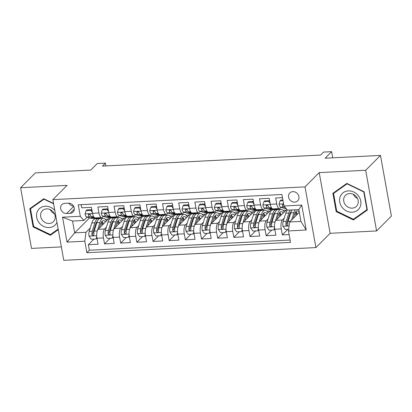 <?xml version="1.0" encoding="UTF-8"?>
<svg xmlns="http://www.w3.org/2000/svg" width="412" height="412" viewBox="0 0 412 412"><rect width="100%" height="100%" fill="white"/><g stroke="black" fill="none" stroke-linecap="round" stroke-linejoin="round"><path stroke-width="0.62" d="M292.808 191.637A5.588 4.903 -135.1 0 0 289.791 192.94A5.588 4.903 -135.1 0 0 289.178 198.862A5.588 4.903 -135.1 0 0 294.693 202.132A5.588 4.903 -135.1 0 0 297.711 200.829A5.588 4.903 -135.1 0 0 298.324 194.907A5.588 4.903 -135.1 0 0 292.808 191.637M376.599 230.957L391.4 216.099L380.482 155.412L365.676 170.269L319.207 172.618L304.998 186.883L315.916 247.571L330.13 233.305L376.599 230.957L365.676 170.269M304.998 186.883L52.86 199.64L63.778 260.327L315.916 247.571M52.86 199.64L67.068 185.374L20.6 187.728L31.518 248.415L61.362 246.901M20.6 187.728L35.401 172.87L90.758 170.068L97.273 163.533L105.354 163.121L102.397 166.093L320.593 155.056L323.554 152.085L331.634 151.673L325.125 158.213L380.482 155.412M282.472 197.652L275.685 197.992L276.761 203.981L270.293 204.306A6.983 2.627 87.1 0 0 273.017 208.91L279.48 208.58A6.983 2.627 -92.9 0 1 276.761 203.981M270.293 204.306L269.216 198.321L259.519 198.811L260.595 204.8L254.132 205.125A6.983 2.627 87.1 0 0 256.851 209.723L263.32 209.399A6.983 2.627 -92.9 0 1 260.595 204.8M254.132 205.125L253.056 199.14L243.358 199.629L244.434 205.619L237.971 205.943A6.983 2.627 87.1 0 0 240.69 210.542L247.154 210.218A6.983 2.627 -92.9 0 1 244.434 205.619M237.971 205.943L236.89 199.959L227.192 200.448L228.274 206.433L221.805 206.762A6.983 2.627 87.1 0 0 224.53 211.361L230.993 211.032A6.983 2.627 -92.9 0 1 228.274 206.433M221.805 206.762L220.729 200.773L211.032 201.267L212.108 207.251L205.645 207.581A6.983 2.627 87.1 0 0 208.364 212.18L214.832 211.85A6.983 2.627 -92.9 0 1 212.108 207.251M205.645 207.581L204.568 201.592L194.871 202.081L195.947 208.07L189.479 208.395A6.983 2.627 87.1 0 0 192.203 212.999L198.666 212.669A6.983 2.627 -92.9 0 1 195.947 208.07M189.479 208.395L188.402 202.41L178.705 202.9L179.781 208.889L173.318 209.214A6.983 2.627 87.1 0 0 176.037 213.813L182.506 213.488A6.983 2.627 -92.9 0 1 179.781 208.889M173.318 209.214L172.242 203.229L162.544 203.719L163.621 209.703L157.152 210.032A6.983 2.627 87.1 0 0 159.877 214.631L166.34 214.307A6.983 2.627 -92.9 0 1 163.621 209.703M157.152 210.032L156.076 204.043L146.378 204.537L147.455 210.522L140.992 210.851A6.983 2.627 87.1 0 0 143.711 215.45L150.179 215.121A6.983 2.627 -92.9 0 1 147.455 210.522M140.992 210.851L139.915 204.862L130.218 205.356L131.294 211.341L124.831 211.665A6.983 2.627 87.1 0 0 127.55 216.269L134.013 215.94A6.983 2.627 -92.9 0 1 131.294 211.341M124.831 211.665L123.749 205.681L114.052 206.17L115.133 212.159L108.665 212.484A6.983 2.627 87.1 0 0 111.389 217.083L117.853 216.758A6.983 2.627 -92.9 0 1 115.133 212.159M108.665 212.484L107.589 206.5L97.891 206.989L98.968 212.978A6.983 2.627 87.1 0 0 101.692 217.577A6.983 2.627 87.1 0 0 102.516 217.16L103.34 216.331M109.932 217.5L98.174 229.299A6.983 2.627 87.1 0 0 96.99 238.234L98.066 244.218L88.369 244.713L93.982 239.078M106.404 227.203L104.643 228.969A6.983 2.627 87.1 0 0 103.453 237.909L104.53 243.894L110.143 238.26M104.53 243.894L114.227 243.404L113.151 237.415A6.983 2.627 87.1 0 1 114.34 228.48L126.093 216.681M142.253 215.867L130.501 227.661A6.983 2.627 87.1 0 0 129.316 236.596L130.393 242.586L120.695 243.075L126.309 237.441M158.419 215.049L146.667 226.842A6.983 2.627 87.1 0 0 145.477 235.782L146.554 241.767L136.856 242.256L142.47 236.627M174.58 214.23L162.828 226.023A6.983 2.627 87.1 0 0 161.638 234.964L162.719 240.948L153.022 241.442L158.63 235.808M190.746 213.411L178.993 225.21A6.983 2.627 87.1 0 0 177.804 234.145L178.88 240.134L169.183 240.623L174.796 234.989M206.906 212.592L195.154 224.391A6.983 2.627 87.1 0 0 193.964 233.326L195.046 239.315L185.343 239.805L190.957 234.171M223.072 211.778L211.315 223.572A6.983 2.627 87.1 0 0 210.13 232.512L211.207 238.497L201.509 238.986L207.123 233.352M239.233 210.959L227.481 222.753A6.983 2.627 87.1 0 0 226.291 231.693L227.367 237.678L217.67 238.172L223.283 232.538M255.394 210.141L243.641 221.934A6.983 2.627 87.1 0 0 242.457 230.875L243.533 236.859L233.836 237.353L239.449 231.719M271.559 209.322L259.807 221.12A6.983 2.627 87.1 0 0 258.618 230.056L259.694 236.045L249.996 236.534L255.61 230.9M286.85 209.378L275.968 220.302A6.983 2.627 87.1 0 0 274.778 229.237L275.86 235.226L266.162 235.715L271.771 230.081M279.48 208.58A6.983 2.627 -92.9 0 0 280.309 208.163L281.133 207.339M263.32 209.399A6.983 2.627 -92.9 0 0 264.149 208.982L264.968 208.158M247.154 210.218A6.983 2.627 -92.9 0 0 247.983 209.801L248.807 208.972M230.993 211.032A6.983 2.627 -92.9 0 0 231.822 210.62L232.646 209.79M214.832 211.85A6.983 2.627 -92.9 0 0 215.656 211.433L216.48 210.609M198.666 212.669A6.983 2.627 -92.9 0 0 199.496 212.252L200.32 211.428M182.506 213.488A6.983 2.627 -92.9 0 0 183.33 213.071L184.154 212.242M166.34 214.307A6.983 2.627 -92.9 0 0 167.169 213.89L167.993 213.061M150.179 215.121A6.983 2.627 -92.9 0 0 151.008 214.709L151.832 213.88M134.013 215.94A6.983 2.627 -92.9 0 0 134.842 215.522L135.666 214.698M117.853 216.758A6.983 2.627 -92.9 0 0 118.682 216.341L119.506 215.517M66.605 213.509L70.164 213.328A5.413 4.748 -135.1 0 0 73.084 212.067A5.413 4.748 -135.1 0 0 73.676 206.33A5.413 4.748 -135.1 0 0 68.335 203.157L64.777 203.337A5.413 4.748 -135.1 0 0 61.857 204.599A5.413 4.748 -135.1 0 0 61.264 210.336A5.413 4.748 -135.1 0 0 66.605 213.509L73.707 206.381M299.313 212.273L289.646 221.98L300.961 221.409L298.834 209.6L287.519 210.172L283.971 205.985L281.906 194.505L78.254 204.81L80.319 216.29L83.868 220.472L87.179 217.15M283.971 205.985L301.749 205.088L306.234 230.02L288.457 230.916L290.522 242.4L86.87 252.7L84.805 241.221L67.027 242.122L62.542 217.191L80.319 216.29M284.192 218.206L282.436 219.972L275.968 220.302M278.115 208.905L277.307 209.718M268.032 219.024L266.27 220.791L259.807 221.12M261.955 209.723L261.141 210.537M251.871 219.843L250.11 221.61L243.641 221.934M245.789 210.542L244.98 211.351M235.705 220.662L233.944 222.428L227.481 222.753M229.628 211.356L228.815 212.17M219.544 221.476L217.783 223.247L211.315 223.572M213.462 212.175L212.654 212.989M203.379 222.295L201.617 224.061L195.154 224.391M197.302 212.994L196.493 213.807M187.218 223.113L185.457 224.88L178.993 225.21M181.136 213.813L180.327 214.621M171.052 223.932L169.296 225.699L162.828 226.023M164.975 214.626L164.167 215.44M154.891 224.746L153.13 226.518L146.667 226.842M148.814 215.445L148.001 216.259M138.731 225.565L136.969 227.331L130.501 227.661M132.649 216.264L131.84 217.078M122.565 226.384L120.804 228.15L114.34 228.48M116.488 217.083L115.674 217.897M88.369 244.713L89.358 250.208L290.099 240.052M282.436 219.972A6.983 2.627 -92.9 0 0 281.247 228.912L282.323 234.897L289.111 234.557M266.162 235.715L265.081 229.731A6.983 2.627 -92.9 0 1 266.27 220.791M249.996 236.534L248.92 230.545A6.983 2.627 -92.9 0 1 250.11 221.61M233.836 237.353L232.759 231.364A6.983 2.627 -92.9 0 1 233.944 222.428M217.67 238.172L216.594 232.183A6.983 2.627 -92.9 0 1 217.783 223.247M201.509 238.986L200.433 233.001A6.983 2.627 -92.9 0 1 201.617 224.061M185.343 239.805L184.267 233.82A6.983 2.627 -92.9 0 1 185.457 224.88M169.183 240.623L168.106 234.634A6.983 2.627 -92.9 0 1 169.296 225.699M153.022 241.442L151.94 235.453A6.983 2.627 -92.9 0 1 153.13 226.518M136.856 242.256L135.78 236.272A6.983 2.627 -92.9 0 1 136.969 227.331M120.695 243.075L119.619 237.091A6.983 2.627 -92.9 0 1 120.804 228.15M81.164 204.661L81.73 207.808L91.428 207.318L92.504 213.303A6.983 2.627 87.1 0 0 95.224 217.902L101.692 217.577M83.868 220.472L72.553 221.043L74.68 232.857L85.995 232.28L84.805 241.221M89.579 217.897L74.68 232.857L67.027 242.122M100.322 217.902L99.513 218.71M90.238 228.021L85.995 232.28M332.742 157.827L331.634 151.673M105.858 165.918L105.354 163.121M89.358 250.208L86.87 252.7M99.807 218.607L100.683 217.732M105.276 219.338L108.248 219.189M282.323 234.897L287.937 229.268M115.973 217.793L116.848 216.913M121.437 218.52L124.409 218.37M132.134 216.975L133.009 216.094M137.603 217.706L140.574 217.551M148.299 216.156L149.17 215.28M153.764 216.887L156.735 216.738M164.46 215.337L165.336 214.461M169.929 216.068L172.901 215.919M180.626 214.523L181.496 213.643M186.09 215.249L189.062 215.1M196.787 213.704L197.662 212.824M202.256 214.436L205.222 214.281M212.947 212.886L213.823 212.01M218.417 213.617L221.388 213.468M229.113 212.067L229.989 211.191M234.577 212.798L237.549 212.649M245.274 211.248L246.149 210.372M250.743 211.979L253.715 211.83M261.44 210.434L262.31 209.553M266.904 211.16L269.875 211.011M277.6 209.615L278.476 208.735M283.07 210.347L286.036 210.192M288.457 230.916L289.646 221.98M72.553 221.043L62.542 217.191M301.749 205.088L298.834 209.6M306.234 230.02L300.961 221.409M68.804 203.157A5.413 4.748 -135.1 0 0 73.537 206.082M53.545 203.456L43.785 198.728L29.829 208.657L33.12 226.935L50.362 235.283L58.262 229.664M319.207 172.618L330.13 233.305M364.079 191.745L346.837 183.397L332.886 193.326L336.171 211.603L353.414 219.951L367.365 210.022L364.079 191.745M52.674 232.96L50.362 235.283M33.65 226.399L33.12 226.935M355.726 217.629L353.414 219.951M336.707 211.068L336.171 211.603M92.355 212.489L90.939 210.434L86.087 210.676L85.063 214.039A4.63 1.741 87.1 0 0 86.613 216.975L90.985 218.334A13.359 5.021 87.1 0 0 91.675 218.422L94.745 218.267A13.359 5.021 87.1 0 0 95.677 217.984M98.468 217.737L99.065 217.922A13.359 5.021 87.1 0 0 99.755 218.015A13.359 5.021 87.1 0 0 100.868 217.618M90.939 210.434L91.706 209.662L86.86 209.904L86.087 210.676M91.706 209.662L91.897 209.935M94.358 217.572L91.624 216.722A4.63 1.741 -92.9 0 1 90.367 214.946L89.703 214.199L89.054 214.085L88.534 214.384L88.431 215.043A4.63 1.741 87.1 0 0 89.682 216.82L94.054 218.18A13.359 5.021 87.1 0 0 94.745 218.267M99.755 218.015L96.686 218.169A13.359 5.021 -92.9 0 1 95.991 218.082L95.399 217.897M90.285 214.755L89.687 214.564A2.359 0.886 -92.9 0 1 89.28 214.189L88.431 215.043M99.333 228.135L100.59 224.123A11.088 4.166 -92.9 0 1 103.391 220.657A11.088 4.166 -92.9 0 1 105.487 221.96M97.304 230.864L99.9 222.568A13.359 5.021 -92.9 0 1 103.278 218.391A13.359 5.021 -92.9 0 1 106.461 220.981M96.933 237.904L96.073 238.97L91.222 239.218L89.018 236.019A4.63 1.741 -92.9 0 1 89.198 231.348L91.819 222.974A13.359 5.021 -92.9 0 1 95.193 218.803L98.267 218.643A13.359 5.021 87.1 0 0 94.889 222.82L92.267 231.194A4.63 1.741 87.1 0 0 91.943 234.562L92.211 235.216L93.122 235.551L93.658 235.237L93.879 234.464A4.63 1.741 -92.9 0 1 94.209 231.096L96.83 222.722A13.359 5.021 -92.9 0 1 100.204 218.545L103.278 218.391M99.488 227.64A11.088 4.166 -92.9 0 1 99.544 227.924M96.073 238.97L96.779 236.658M102.82 224.638A13.359 5.021 87.1 0 0 101.718 221.744M99.246 218.849A13.359 5.021 87.1 0 0 98.267 218.643M103.464 223.989A11.088 4.166 87.1 0 0 101.893 221.517M91.943 234.562L92.793 233.707A2.359 0.886 -92.9 0 1 92.957 232.754L95.579 224.375A11.088 4.166 -92.9 0 1 97.35 221.321M100.997 223.016A11.088 4.166 -92.9 0 1 102.022 225.436M54.806 210.46A11.351 9.955 -135.1 0 0 45.274 206.227A11.351 9.955 -135.1 0 0 36.683 217.418A11.351 9.955 -135.1 0 0 49.11 227.548A11.351 9.955 -135.1 0 0 56.959 222.439M46.577 208.884A7.771 6.819 -135.1 0 0 42.385 210.697A7.771 6.819 -135.1 0 0 41.535 218.937A7.771 6.819 -135.1 0 0 49.203 223.484A7.771 6.819 -135.1 0 0 53.395 221.671A7.771 6.819 -135.1 0 0 54.25 213.437A7.771 6.819 -135.1 0 0 46.577 208.884M54.441 213.818A7.771 6.819 44.9 0 1 50.233 209.626M58.154 229.062L50.377 234.598L33.671 226.507L30.483 208.796L44.002 199.181L53.611 203.832M32.558 206.716L30.483 208.796M340.188 196.684A11.351 9.955 -135.1 0 0 346.652 211.052A11.351 9.955 -135.1 0 0 360.299 206.427A11.351 9.955 -135.1 0 0 353.836 192.059A11.351 9.955 -135.1 0 0 340.188 196.684M344.061 197.518A7.771 6.819 -135.1 0 0 347.244 206.618A7.771 6.819 -135.1 0 0 356.452 206.34A7.771 6.819 -135.1 0 0 357.832 204.187A7.771 6.819 -135.1 0 0 354.644 195.087A7.771 6.819 -135.1 0 0 345.441 195.365A7.771 6.819 -135.1 0 0 344.061 197.518M357.498 198.486A7.771 6.819 44.9 0 1 353.285 194.294M363.765 191.935L366.948 209.646L353.429 219.266L336.722 211.176L333.54 193.465L347.058 183.85L363.765 191.935L363.992 191.704M367.247 209.347L366.948 209.646M335.615 191.384L333.54 193.465M108.521 211.67L107.099 209.615L102.253 209.863L101.228 213.22A4.63 1.741 87.1 0 0 102.773 216.156L107.146 217.515A13.359 5.021 87.1 0 0 107.836 217.608L110.91 217.448A13.359 5.021 87.1 0 0 111.843 217.165M114.629 216.923L115.226 217.109A13.359 5.021 87.1 0 0 115.921 217.196A13.359 5.021 87.1 0 0 117.029 216.8M107.099 209.615L107.872 208.843L103.021 209.09L102.253 209.863M107.872 208.843L108.062 209.116M110.519 216.753L107.784 215.903A4.63 1.741 -92.9 0 1 106.533 214.127L105.863 213.38L105.215 213.272L104.7 213.565L104.591 214.225A4.63 1.741 87.1 0 0 105.848 216.001L110.215 217.361A13.359 5.021 87.1 0 0 110.91 217.448M115.921 217.196L112.847 217.351A13.359 5.021 -92.9 0 1 112.157 217.263L111.559 217.078M106.445 213.936L105.848 213.751A2.359 0.886 -92.9 0 1 105.446 213.37L104.591 214.225M124.681 210.851L123.265 208.796L118.414 209.044L117.389 212.407A4.63 1.741 87.1 0 0 118.939 215.337L123.306 216.697A13.359 5.021 87.1 0 0 124.002 216.789L127.071 216.635A13.359 5.021 87.1 0 0 128.003 216.346M130.795 216.104L131.392 216.29A13.359 5.021 87.1 0 0 132.082 216.377A13.359 5.021 87.1 0 0 133.189 215.981M123.265 208.796L124.033 208.024L119.186 208.271L118.414 209.044M124.033 208.024L124.223 208.297M126.685 215.934L123.95 215.085A4.63 1.741 -92.9 0 1 122.694 213.308L122.029 212.561L121.375 212.453L120.86 212.747L120.757 213.406A4.63 1.741 87.1 0 0 122.009 215.182L126.381 216.542A13.359 5.021 87.1 0 0 127.071 216.635M132.082 216.377L129.013 216.537A13.359 5.021 -92.9 0 1 128.317 216.444L127.72 216.259M122.611 213.117L122.014 212.932A2.359 0.886 -92.9 0 1 121.607 212.551L120.757 213.406M140.847 210.038L139.426 207.978L134.58 208.225L133.55 211.588A4.63 1.741 87.1 0 0 135.1 214.523L139.472 215.878A13.359 5.021 87.1 0 0 140.162 215.97L143.237 215.816A13.359 5.021 87.1 0 0 144.169 215.528M146.955 215.285L147.553 215.471A13.359 5.021 87.1 0 0 148.243 215.564A13.359 5.021 87.1 0 0 149.355 215.162M139.426 207.978L140.198 207.205L135.347 207.452L134.58 208.225M140.198 207.205L140.384 207.483M142.846 215.121L140.111 214.266A4.63 1.741 -92.9 0 1 138.859 212.489L138.19 211.747L137.541 211.634L137.026 211.928L136.918 212.587A4.63 1.741 87.1 0 0 138.169 214.364L142.542 215.723A13.359 5.021 87.1 0 0 143.237 215.816M148.243 215.564L145.173 215.718A13.359 5.021 -92.9 0 1 144.483 215.625L143.886 215.44M138.772 212.298L138.175 212.113A2.359 0.886 -92.9 0 1 137.768 211.732L136.918 212.587M157.008 209.219L155.592 207.164L150.74 207.406L149.716 210.769A4.63 1.741 87.1 0 0 151.266 213.704L155.633 215.064A13.359 5.021 87.1 0 0 156.328 215.152L159.398 214.997A13.359 5.021 87.1 0 0 160.33 214.709M163.121 214.467L163.713 214.652A13.359 5.021 87.1 0 0 164.409 214.745A13.359 5.021 87.1 0 0 165.516 214.348M155.592 207.164L156.359 206.391L151.513 206.633L150.74 207.406M156.359 206.391L156.55 206.664M159.011 214.302L156.272 213.452A4.63 1.741 -92.9 0 1 155.02 211.67L154.356 210.929L153.702 210.815L153.187 211.114L153.079 211.773A4.63 1.741 87.1 0 0 154.335 213.55L158.708 214.91A13.359 5.021 87.1 0 0 159.398 214.997M164.409 214.745L161.339 214.899A13.359 5.021 -92.9 0 1 160.644 214.807L160.047 214.621M154.938 211.48L154.335 211.294A2.359 0.886 -92.9 0 1 153.933 210.913L153.079 211.773M115.494 227.316L116.751 223.304A11.088 4.166 -92.9 0 1 119.552 219.843A11.088 4.166 -92.9 0 1 121.653 221.141M113.465 230.045L116.06 221.749A13.359 5.021 -92.9 0 1 119.439 217.572A13.359 5.021 -92.9 0 1 122.627 220.162M113.094 237.085L112.234 238.157L107.388 238.399L105.184 235.201A4.63 1.741 -92.9 0 1 105.359 230.535L107.98 222.156A13.359 5.021 -92.9 0 1 111.358 217.984L114.428 217.83A13.359 5.021 87.1 0 0 111.049 222.001L108.433 230.375A4.63 1.741 87.1 0 0 108.104 233.743L108.371 234.397L109.283 234.737L109.824 234.418L110.045 233.645A4.63 1.741 -92.9 0 1 110.37 230.277L112.991 221.903A13.359 5.021 -92.9 0 1 116.369 217.732L119.439 217.572M115.648 226.827A11.088 4.166 -92.9 0 1 115.71 227.105M112.234 238.157L112.945 235.839M118.98 223.819A13.359 5.021 87.1 0 0 117.878 220.925M115.412 218.03A13.359 5.021 87.1 0 0 114.428 217.83M119.624 223.175A11.088 4.166 87.1 0 0 118.059 220.698M108.104 233.743L108.953 232.888A2.359 0.886 -92.9 0 1 109.118 231.935L111.74 223.562A11.088 4.166 -92.9 0 1 113.516 220.502M117.163 222.197A11.088 4.166 -92.9 0 1 118.182 224.617M131.66 226.502L132.911 222.49A11.088 4.166 -92.9 0 1 135.718 219.024A11.088 4.166 -92.9 0 1 137.814 220.322M129.631 229.232L132.226 220.93A13.359 5.021 -92.9 0 1 135.6 216.758A13.359 5.021 -92.9 0 1 138.787 219.344M129.26 236.272L128.4 237.338L123.549 237.58L121.344 234.382A4.63 1.741 -92.9 0 1 121.525 229.716L124.146 221.342A13.359 5.021 -92.9 0 1 127.519 217.165L130.594 217.011A13.359 5.021 87.1 0 0 127.215 221.182L124.594 229.561A4.63 1.741 87.1 0 0 124.264 232.924L124.537 233.578L125.444 233.918L125.984 233.599L126.206 232.826A4.63 1.741 -92.9 0 1 126.535 229.463L129.152 221.084A13.359 5.021 -92.9 0 1 132.53 216.913L135.6 216.758M131.814 226.008A11.088 4.166 -92.9 0 1 131.871 226.286M128.4 237.338L129.105 235.02M135.141 223.005A13.359 5.021 87.1 0 0 134.044 220.106M131.572 217.212A13.359 5.021 87.1 0 0 130.594 217.011M135.79 222.356A11.088 4.166 87.1 0 0 134.219 219.884M124.264 232.924L125.119 232.069A2.359 0.886 -92.9 0 1 125.284 231.117L127.905 222.743A11.088 4.166 -92.9 0 1 129.677 219.689M133.323 221.378A11.088 4.166 -92.9 0 1 134.348 223.804M147.82 225.683L149.077 221.671A11.088 4.166 -92.9 0 1 151.879 218.206A11.088 4.166 -92.9 0 1 153.975 219.503M145.791 228.413L148.387 220.111A13.359 5.021 -92.9 0 1 151.765 215.94A13.359 5.021 -92.9 0 1 154.948 218.53M145.421 235.453L144.56 236.519L139.714 236.766L137.505 233.568A4.63 1.741 -92.9 0 1 137.685 228.897L140.307 220.523A13.359 5.021 -92.9 0 1 143.685 216.346L146.754 216.192A13.359 5.021 87.1 0 0 143.376 220.368L140.76 228.742A4.63 1.741 87.1 0 0 140.43 232.105L140.698 232.765L141.61 233.099L142.145 232.785L142.367 232.007A4.63 1.741 -92.9 0 1 142.696 228.645L145.318 220.271A13.359 5.021 -92.9 0 1 148.696 216.094L151.765 215.94M147.975 225.189A11.088 4.166 -92.9 0 1 148.032 225.472M144.56 236.519L145.271 234.201M151.307 222.186A13.359 5.021 87.1 0 0 150.205 219.287M147.738 216.393A13.359 5.021 87.1 0 0 146.754 216.192M151.951 221.538A11.088 4.166 87.1 0 0 150.385 219.066M140.43 232.105L141.28 231.25A2.359 0.886 -92.9 0 1 141.445 230.298L144.066 221.924A11.088 4.166 -92.9 0 1 145.838 218.87M149.489 220.564A11.088 4.166 -92.9 0 1 150.509 222.985M163.986 224.864L165.238 220.853A11.088 4.166 -92.9 0 1 168.044 217.387A11.088 4.166 -92.9 0 1 170.141 218.684M161.957 227.594L164.553 219.297A13.359 5.021 -92.9 0 1 167.926 215.121A13.359 5.021 -92.9 0 1 171.114 217.711M161.586 234.634L160.726 235.7L155.875 235.947L153.671 232.749A4.63 1.741 -92.9 0 1 153.851 228.078L156.467 219.704A13.359 5.021 -92.9 0 1 159.846 215.528L162.915 215.373A13.359 5.021 87.1 0 0 159.542 219.55L156.921 227.924A4.63 1.741 87.1 0 0 156.591 231.292L156.864 231.946L157.77 232.28L158.311 231.966L158.532 231.189A4.63 1.741 -92.9 0 1 158.862 227.826L161.478 219.452A13.359 5.021 -92.9 0 1 164.857 215.275L167.926 215.121M164.141 224.37A11.088 4.166 -92.9 0 1 164.197 224.653M160.726 235.7L161.432 233.383M167.468 221.368A13.359 5.021 87.1 0 0 166.366 218.468M163.899 215.579A13.359 5.021 87.1 0 0 162.915 215.373M168.117 220.719A11.088 4.166 87.1 0 0 166.546 218.247M156.591 231.292L157.446 230.432A2.359 0.886 -92.9 0 1 157.611 229.484L160.227 221.105A11.088 4.166 -92.9 0 1 162.004 218.051M165.65 219.745A11.088 4.166 -92.9 0 1 166.675 222.166M173.169 208.4L171.752 206.345L166.906 206.587L165.876 209.95A4.63 1.741 87.1 0 0 167.427 212.886L171.799 214.245A13.359 5.021 87.1 0 0 172.489 214.338L175.558 214.178A13.359 5.021 87.1 0 0 176.496 213.895M179.282 213.648L179.879 213.838A13.359 5.021 87.1 0 0 180.569 213.926A13.359 5.021 87.1 0 0 181.682 213.529M171.752 206.345L172.525 205.573L167.674 205.815L166.906 206.587M172.525 205.573L172.71 205.845M175.172 213.483L172.437 212.633A4.63 1.741 -92.9 0 1 171.181 210.856L170.517 210.11L169.868 210.002L169.347 210.295L169.244 210.954A4.63 1.741 87.1 0 0 170.496 212.731L174.868 214.091A13.359 5.021 87.1 0 0 175.558 214.178M180.569 213.926L177.5 214.08A13.359 5.021 -92.9 0 1 176.81 213.993L176.212 213.807M171.098 210.666L170.501 210.481A2.359 0.886 -92.9 0 1 170.094 210.099L169.244 210.954M180.147 224.046L181.404 220.034A11.088 4.166 -92.9 0 1 184.205 216.573A11.088 4.166 -92.9 0 1 186.301 217.871M178.118 226.775L180.713 218.478A13.359 5.021 -92.9 0 1 184.092 214.302A13.359 5.021 -92.9 0 1 187.275 216.892M177.747 233.815L176.887 234.881L172.041 235.128L169.832 231.93A4.63 1.741 -92.9 0 1 170.012 227.259L172.633 218.885A13.359 5.021 -92.9 0 1 176.006 214.714L179.081 214.554A13.359 5.021 87.1 0 0 175.703 218.731L173.081 227.105A4.63 1.741 87.1 0 0 172.757 230.473L173.025 231.127L173.936 231.467L174.472 231.147L174.693 230.375A4.63 1.741 -92.9 0 1 175.023 227.007L177.644 218.633A13.359 5.021 -92.9 0 1 181.017 214.456L184.092 214.302M180.302 223.556A11.088 4.166 -92.9 0 1 180.358 223.834M176.887 234.881L177.593 232.569M183.634 220.549A13.359 5.021 87.1 0 0 182.531 217.654M180.065 214.76A13.359 5.021 87.1 0 0 179.081 214.554M184.277 219.9A11.088 4.166 87.1 0 0 182.707 217.428M172.757 230.473L173.607 229.618A2.359 0.886 -92.9 0 1 173.771 228.665L176.393 220.291A11.088 4.166 -92.9 0 1 178.164 217.232M181.81 218.927A11.088 4.166 -92.9 0 1 182.835 221.347M189.335 207.581L187.913 205.526L183.067 205.773L182.042 209.131A4.63 1.741 87.1 0 0 183.587 212.067L187.96 213.426A13.359 5.021 87.1 0 0 188.655 213.519L191.724 213.365A13.359 5.021 87.1 0 0 192.656 213.076M195.442 212.834L196.04 213.019A13.359 5.021 87.1 0 0 196.735 213.107A13.359 5.021 87.1 0 0 197.842 212.71M187.913 205.526L188.686 204.754L183.834 205.001L183.067 205.773M188.686 204.754L188.876 205.027M191.338 212.664L188.598 211.814A4.63 1.741 -92.9 0 1 187.347 210.038L186.682 209.291L186.028 209.183L185.513 209.476L185.405 210.135A4.63 1.741 87.1 0 0 186.662 211.912L191.029 213.272A13.359 5.021 87.1 0 0 191.724 213.365M196.735 213.107L193.661 213.267A13.359 5.021 -92.9 0 1 192.97 213.174L192.373 212.989M187.259 209.847L186.662 209.662A2.359 0.886 -92.9 0 1 186.26 209.281L185.405 210.135M196.313 223.227L197.564 219.22A11.088 4.166 -92.9 0 1 200.366 215.754A11.088 4.166 -92.9 0 1 202.467 217.052M194.279 225.956L196.874 217.66A13.359 5.021 -92.9 0 1 200.253 213.483A13.359 5.021 -92.9 0 1 203.44 216.073M193.913 232.996L193.053 234.067L188.202 234.31L185.997 231.111A4.63 1.741 -92.9 0 1 186.178 226.446L188.794 218.066A13.359 5.021 -92.9 0 1 192.172 213.895L195.242 213.74A13.359 5.021 87.1 0 0 191.868 217.912L189.247 226.286A4.63 1.741 87.1 0 0 188.917 229.654L189.185 230.308L190.097 230.648L190.638 230.329L190.859 229.556A4.63 1.741 -92.9 0 1 191.189 226.188L193.805 217.814A13.359 5.021 -92.9 0 1 197.183 213.643L200.253 213.483M196.462 222.738A11.088 4.166 -92.9 0 1 196.524 223.016M193.053 234.067L193.758 231.75M199.794 219.73A13.359 5.021 87.1 0 0 198.692 216.836M196.225 213.941A13.359 5.021 87.1 0 0 195.242 213.74M200.438 219.086A11.088 4.166 87.1 0 0 198.872 216.609M188.917 229.654L189.772 228.799A2.359 0.886 -92.9 0 1 189.937 227.846L192.553 219.472A11.088 4.166 -92.9 0 1 194.33 216.413M197.976 218.108A11.088 4.166 -92.9 0 1 199.001 220.533M205.495 206.767L204.079 204.707L199.228 204.955L198.203 208.317A4.63 1.741 87.1 0 0 199.753 211.248L204.125 212.607A13.359 5.021 87.1 0 0 204.815 212.7L207.885 212.546A13.359 5.021 87.1 0 0 208.817 212.257M211.608 212.015L212.206 212.201A13.359 5.021 87.1 0 0 212.896 212.293A13.359 5.021 87.1 0 0 214.008 211.892M204.079 204.707L204.846 203.935L200 204.182L199.228 204.955M204.846 203.935L205.037 204.208M207.499 211.845L204.764 210.995A4.63 1.741 -92.9 0 1 203.507 209.219L202.843 208.472L202.194 208.364L201.674 208.657L201.571 209.317A4.63 1.741 87.1 0 0 202.822 211.093L207.195 212.453A13.359 5.021 87.1 0 0 207.885 212.546M212.896 212.293L209.826 212.448A13.359 5.021 -92.9 0 1 209.131 212.355L208.534 212.17M203.425 209.028L202.828 208.843A2.359 0.886 -92.9 0 1 202.421 208.462L201.571 209.317M212.474 222.413L213.73 218.401A11.088 4.166 -92.9 0 1 216.532 214.935A11.088 4.166 -92.9 0 1 218.628 216.233M210.444 225.143L213.04 216.841A13.359 5.021 -92.9 0 1 216.418 212.669A13.359 5.021 -92.9 0 1 219.601 215.26M210.074 232.183L209.214 233.249L204.362 233.496L202.158 230.293A4.63 1.741 -92.9 0 1 202.338 225.627L204.96 217.253A13.359 5.021 -92.9 0 1 208.333 213.076L211.407 212.922A13.359 5.021 87.1 0 0 208.029 217.093L205.408 225.472A4.63 1.741 87.1 0 0 205.083 228.835L205.351 229.494L206.263 229.829L206.798 229.51L207.02 228.737A4.63 1.741 -92.9 0 1 207.349 225.374L209.971 216.995A13.359 5.021 -92.9 0 1 213.344 212.824L216.418 212.669M212.628 221.919A11.088 4.166 -92.9 0 1 212.685 222.197M209.214 233.249L209.919 230.931M215.96 218.916A13.359 5.021 87.1 0 0 214.858 216.017M212.386 213.122A13.359 5.021 87.1 0 0 211.407 212.922M216.604 218.267A11.088 4.166 87.1 0 0 215.033 215.795M205.083 228.835L205.933 227.98A2.359 0.886 -92.9 0 1 206.098 227.027L208.719 218.654A11.088 4.166 -92.9 0 1 210.491 215.6M214.137 217.289A11.088 4.166 -92.9 0 1 215.162 219.714M221.661 205.948L220.24 203.894L215.394 204.136L214.369 207.499A4.63 1.741 87.1 0 0 215.914 210.434L220.286 211.794A13.359 5.021 87.1 0 0 220.976 211.881L224.051 211.727A13.359 5.021 87.1 0 0 224.983 211.438M227.769 211.196L228.366 211.382A13.359 5.021 87.1 0 0 229.062 211.474A13.359 5.021 87.1 0 0 230.169 211.078M220.24 203.894L221.012 203.116L216.161 203.363L215.394 204.136M221.012 203.116L221.198 203.394M223.659 211.032L220.925 210.177A4.63 1.741 -92.9 0 1 219.673 208.4L219.004 207.658L218.355 207.545L217.84 207.844L217.732 208.498A4.63 1.741 87.1 0 0 218.988 210.28L223.356 211.634A13.359 5.021 87.1 0 0 224.051 211.727M229.062 211.474L225.987 211.629A13.359 5.021 -92.9 0 1 225.297 211.536L224.7 211.351M219.586 208.209L218.988 208.024A2.359 0.886 -92.9 0 1 218.581 207.643L217.732 208.498M228.634 221.594L229.891 217.582A11.088 4.166 -92.9 0 1 232.692 214.116A11.088 4.166 -92.9 0 1 234.794 215.414M226.605 224.324L229.201 216.022A13.359 5.021 -92.9 0 1 232.579 211.85A13.359 5.021 -92.9 0 1 235.767 214.441M226.234 231.364L225.374 232.43L220.528 232.677L218.319 229.479A4.63 1.741 -92.9 0 1 218.499 224.808L221.12 216.434A13.359 5.021 -92.9 0 1 224.499 212.257L227.568 212.103A13.359 5.021 87.1 0 0 224.19 216.279L221.574 224.653A4.63 1.741 87.1 0 0 221.244 228.016L221.512 228.675L222.423 229.01L222.964 228.696L223.186 227.918A4.63 1.741 -92.9 0 1 223.51 224.555L226.131 216.182A13.359 5.021 -92.9 0 1 229.51 212.005L232.579 211.85M228.789 221.1A11.088 4.166 -92.9 0 1 228.851 221.383M225.374 232.43L226.085 230.112M232.121 218.097A13.359 5.021 87.1 0 0 231.019 215.198M228.552 212.304A13.359 5.021 87.1 0 0 227.568 212.103M232.765 217.448A11.088 4.166 87.1 0 0 231.199 214.976M221.244 228.016L222.094 227.161A2.359 0.886 -92.9 0 1 222.259 226.209L224.88 217.835A11.088 4.166 -92.9 0 1 226.652 214.781M230.303 216.475A11.088 4.166 -92.9 0 1 231.323 218.896M237.822 205.13L236.406 203.075L231.554 203.317L230.529 206.68A4.63 1.741 87.1 0 0 232.08 209.615L236.447 210.975A13.359 5.021 87.1 0 0 237.142 211.062L240.211 210.908A13.359 5.021 87.1 0 0 241.144 210.625M243.935 210.377L244.532 210.563A13.359 5.021 87.1 0 0 245.222 210.656A13.359 5.021 87.1 0 0 246.33 210.259M236.406 203.075L237.173 202.302L232.327 202.544L231.554 203.317M237.173 202.302L237.363 202.575M239.825 210.213L237.091 209.363A4.63 1.741 -92.9 0 1 235.834 207.586L235.17 206.839L234.516 206.726L234.001 207.025L233.892 207.684A4.63 1.741 87.1 0 0 235.149 209.461L239.521 210.82A13.359 5.021 87.1 0 0 240.211 210.908M245.222 210.656L242.153 210.81A13.359 5.021 -92.9 0 1 241.458 210.723L240.86 210.532M235.752 207.396L235.154 207.205A2.359 0.886 -92.9 0 1 234.747 206.829L233.892 207.684M244.8 220.775L246.052 216.763A11.088 4.166 -92.9 0 1 248.858 213.298A11.088 4.166 -92.9 0 1 250.954 214.601M242.771 223.505L245.367 215.208A13.359 5.021 -92.9 0 1 248.74 211.032A13.359 5.021 -92.9 0 1 251.928 213.622M242.4 230.545L241.54 231.611L236.689 231.858L234.485 228.66A4.63 1.741 -92.9 0 1 234.665 223.989L237.286 215.615A13.359 5.021 -92.9 0 1 240.66 211.444L243.729 211.284A13.359 5.021 87.1 0 0 240.356 215.461L237.734 223.834A4.63 1.741 87.1 0 0 237.405 227.203L237.678 227.857L238.584 228.191L239.125 227.877L239.346 227.105A4.63 1.741 -92.9 0 1 239.676 223.737L242.292 215.363A13.359 5.021 -92.9 0 1 245.67 211.186L248.74 211.032M244.955 220.281A11.088 4.166 -92.9 0 1 245.011 220.564M241.54 231.611L242.246 229.293M248.282 217.278A13.359 5.021 87.1 0 0 247.185 214.379M244.713 211.49A13.359 5.021 87.1 0 0 243.729 211.284M248.93 216.63A11.088 4.166 87.1 0 0 247.36 214.158M237.405 227.203L238.26 226.348A2.359 0.886 -92.9 0 1 238.424 225.395L241.046 217.016A11.088 4.166 -92.9 0 1 242.817 213.962M246.464 215.656A11.088 4.166 -92.9 0 1 247.488 218.077M253.988 204.311L252.566 202.256L247.72 202.503L246.69 205.861A4.63 1.741 87.1 0 0 248.24 208.796L252.613 210.156A13.359 5.021 87.1 0 0 253.303 210.249L256.377 210.089A13.359 5.021 87.1 0 0 257.309 209.806M260.096 209.564L260.693 209.749A13.359 5.021 87.1 0 0 261.383 209.837A13.359 5.021 87.1 0 0 262.495 209.44M252.566 202.256L253.339 201.483L248.488 201.731L247.72 202.503M253.339 201.483L253.524 201.756M255.986 209.394L253.251 208.544A4.63 1.741 -92.9 0 1 252 206.767L251.33 206.021L250.681 205.912L250.161 206.206L250.058 206.865A4.63 1.741 87.1 0 0 251.31 208.642L255.682 210.002A13.359 5.021 87.1 0 0 256.377 210.089M261.383 209.837L258.314 209.991A13.359 5.021 -92.9 0 1 257.624 209.904L257.026 209.718M251.912 206.577L251.315 206.391A2.359 0.886 -92.9 0 1 250.908 206.01L250.058 206.865M260.961 219.957L262.217 215.945A11.088 4.166 -92.9 0 1 265.019 212.484A11.088 4.166 -92.9 0 1 267.115 213.782M258.932 222.686L261.527 214.389A13.359 5.021 -92.9 0 1 264.906 210.213A13.359 5.021 -92.9 0 1 268.088 212.803M258.561 229.726L257.701 230.797L252.855 231.039L250.645 227.841A4.63 1.741 -92.9 0 1 250.826 223.175L253.447 214.796A13.359 5.021 -92.9 0 1 256.825 210.625L259.895 210.47A13.359 5.021 87.1 0 0 256.516 214.642L253.9 223.016A4.63 1.741 87.1 0 0 253.571 226.384L253.838 227.038L254.75 227.378L255.286 227.058L255.507 226.286A4.63 1.741 -92.9 0 1 255.837 222.918L258.458 214.544A13.359 5.021 -92.9 0 1 261.836 210.372L264.906 210.213M261.115 219.467A11.088 4.166 -92.9 0 1 261.172 219.745M257.701 230.797L258.412 228.48M264.447 216.46A13.359 5.021 87.1 0 0 263.345 213.565M260.878 210.671A13.359 5.021 87.1 0 0 259.895 210.47M265.091 215.816A11.088 4.166 87.1 0 0 263.526 213.339M253.571 226.384L254.42 225.529A2.359 0.886 -92.9 0 1 254.585 224.576L257.206 216.202A11.088 4.166 -92.9 0 1 258.978 213.143M262.629 214.837A11.088 4.166 -92.9 0 1 263.649 217.258M270.148 203.492L268.732 201.437L263.881 201.684L262.856 205.047A4.63 1.741 87.1 0 0 264.401 207.978L268.773 209.337A13.359 5.021 87.1 0 0 269.469 209.43L272.538 209.275A13.359 5.021 87.1 0 0 273.47 208.987M276.256 208.745L276.854 208.93A13.359 5.021 87.1 0 0 277.549 209.018A13.359 5.021 87.1 0 0 278.656 208.621M268.732 201.437L269.5 200.665L264.653 200.912L263.881 201.684M269.5 200.665L269.69 200.938M272.152 208.575L269.412 207.725A4.63 1.741 -92.9 0 1 268.161 205.948L267.496 205.202L266.842 205.094L266.327 205.387L266.219 206.046A4.63 1.741 87.1 0 0 267.476 207.823L271.848 209.183A13.359 5.021 87.1 0 0 272.538 209.275M277.549 209.018L274.48 209.178A13.359 5.021 -92.9 0 1 273.784 209.085L273.187 208.899M268.078 205.758L267.476 205.573A2.359 0.886 -92.9 0 1 267.074 205.191L266.219 206.046M277.127 219.143L278.378 215.131A11.088 4.166 -92.9 0 1 281.185 211.665A11.088 4.166 -92.9 0 1 283.281 212.963M275.098 221.872L277.693 213.571A13.359 5.021 -92.9 0 1 281.066 209.399A13.359 5.021 -92.9 0 1 284.254 211.984M274.727 228.907L273.867 229.978L269.015 230.22L266.811 227.022A4.63 1.741 -92.9 0 1 266.991 222.356L269.608 213.983A13.359 5.021 -92.9 0 1 272.986 209.806L276.055 209.651A13.359 5.021 87.1 0 0 272.682 213.823L270.061 222.202A4.63 1.741 87.1 0 0 269.731 225.565L270.004 226.219L270.911 226.559L271.451 226.24L271.673 225.467A4.63 1.741 -92.9 0 1 272.002 222.104L274.619 213.725A13.359 5.021 -92.9 0 1 277.997 209.553L281.066 209.399M277.281 218.648A11.088 4.166 -92.9 0 1 277.338 218.927M273.867 229.978L274.572 227.661M280.608 215.641A13.359 5.021 87.1 0 0 279.506 212.747M277.039 209.852A13.359 5.021 87.1 0 0 276.055 209.651M281.257 214.997A11.088 4.166 87.1 0 0 279.686 212.525M269.731 225.565L270.586 224.71A2.359 0.886 -92.9 0 1 270.751 223.757L273.367 215.383A11.088 4.166 -92.9 0 1 275.144 212.329M278.79 214.019A11.088 4.166 -92.9 0 1 279.815 216.444M283.023 200.716L280.042 200.865L279.017 204.228A4.63 1.741 87.1 0 0 280.567 207.164L284.939 208.518A13.359 5.021 87.1 0 0 285.629 208.611L286.175 208.585M282.889 199.99L280.814 200.093L280.042 200.865M283.688 204.398L282.714 204.378L282.385 205.227A4.63 1.741 87.1 0 0 283.636 207.004L285.264 207.514M283.755 204.79L283.641 204.754A2.359 0.886 -92.9 0 1 283.235 204.373L282.385 205.227M293.287 218.324L294.544 214.312A11.088 4.166 -92.9 0 1 297.346 210.846A11.088 4.166 -92.9 0 1 299.246 211.902M291.572 220.044L293.854 212.752A13.359 5.021 -92.9 0 1 295.296 209.775M288.683 229.227L285.181 229.407L282.972 226.203A4.63 1.741 -92.9 0 1 283.152 221.538L285.774 213.164A13.359 5.021 -92.9 0 1 287.37 209.996M293.442 217.83A11.088 4.166 -92.9 0 1 293.498 218.113M290.285 210.032A13.359 5.021 87.1 0 0 288.843 213.009L286.222 221.383A4.63 1.741 87.1 0 0 285.897 224.746L286.165 225.405L287.076 225.74L287.612 225.426L287.834 224.648A4.63 1.741 -92.9 0 1 288.163 221.285L290.784 212.911A13.359 5.021 -92.9 0 1 292.221 209.929M296.774 214.827A13.359 5.021 87.1 0 0 295.672 211.928M297.418 214.178A11.088 4.166 87.1 0 0 295.847 211.706M285.897 224.746L286.747 223.891A2.359 0.886 -92.9 0 1 286.912 222.938L289.533 214.564A11.088 4.166 -92.9 0 1 291.305 211.511M294.951 213.205A11.088 4.166 -92.9 0 1 295.976 215.625M104.643 228.969L98.174 229.299M103.453 237.909L96.99 238.234M281.247 228.912L274.778 229.237M265.081 229.731L258.618 230.056M248.92 230.545L242.457 230.875M232.759 231.364L226.291 231.693M216.594 232.183L210.13 232.512M200.433 233.001L193.964 233.326M184.267 233.82L177.804 234.145M168.106 234.634L161.638 234.964M151.94 235.453L145.477 235.782M135.78 236.272L129.316 236.596M119.619 237.091L113.151 237.415M98.968 212.978L92.504 213.303M74.335 209.142L70.164 213.328M92.556 213.581L85.088 213.957M94.054 218.18L90.985 218.334M99.065 217.922L95.991 218.082M89.682 216.82L86.613 216.975M93.601 216.619L91.624 216.722M89.074 236.097L96.722 235.71M96.83 222.722L99.9 222.568M91.819 222.974L94.889 222.82M94.209 231.096L97.278 230.941M89.198 231.348L92.267 231.194M108.716 212.762L101.254 213.138M110.215 217.361L107.146 217.515M115.226 217.109L112.157 217.263M105.848 216.001L102.773 216.156M109.762 215.8L107.784 215.903M124.882 211.943L117.415 212.319M126.381 216.542L123.306 216.697M131.392 216.29L128.317 216.444M122.009 215.182L118.939 215.337M125.928 214.987L123.95 215.085M141.043 211.124L133.576 211.505M142.542 215.723L139.472 215.878M147.553 215.471L144.483 215.625M138.169 214.364L135.1 214.523M142.088 214.168L140.111 214.266M157.209 210.305L149.741 210.687M158.708 214.91L155.633 215.064M163.713 214.652L160.644 214.807M154.335 213.55L151.266 213.704M158.249 213.349L156.272 213.452M105.235 235.283L112.888 234.897M112.991 221.903L116.06 221.749M107.98 222.156L111.049 222.001M110.37 230.277L113.439 230.123M105.359 230.535L108.433 230.375M121.401 234.464L129.049 234.078M129.152 221.084L132.226 220.93M124.146 221.342L127.215 221.182M126.535 229.463L129.605 229.304M121.525 229.716L124.594 229.561M137.562 233.645L145.209 233.259M145.318 220.271L148.387 220.111M140.307 220.523L143.376 220.368M142.696 228.645L145.766 228.49M137.685 228.897L140.76 228.742M153.722 232.826L161.375 232.44M161.478 219.452L164.553 219.297M156.467 219.704L159.542 219.55M158.862 227.826L161.931 227.671M153.851 228.078L156.921 227.924M173.37 209.492L165.902 209.868M174.868 214.091L171.799 214.245M179.879 213.838L176.81 213.993M170.496 212.731L167.427 212.886M174.415 212.53L172.437 212.633M169.888 232.013L177.536 231.621M177.644 218.633L180.713 218.478M172.633 218.885L175.703 218.731M175.023 227.007L178.092 226.852M170.012 227.259L173.081 227.105M189.53 208.673L182.068 209.049M191.029 213.272L187.96 213.426M196.04 213.019L192.97 213.174M186.662 211.912L183.587 212.067M190.576 211.717L188.598 211.814M186.049 231.194L193.702 230.808M193.805 217.814L196.874 217.66M188.794 218.066L191.868 217.912M191.189 226.188L194.253 226.034M186.178 226.446L189.247 226.286M205.696 207.854L198.229 208.23M207.195 212.453L204.125 212.607M212.206 212.201L209.131 212.355M202.822 211.093L199.753 211.248M206.742 210.898L204.764 210.995M202.215 230.375L209.863 229.989M209.971 216.995L213.04 216.841M204.96 217.253L208.029 217.093M207.349 225.374L210.419 225.215M202.338 225.627L205.408 225.472M221.857 207.035L214.395 207.416M223.356 211.634L220.286 211.794M228.366 211.382L225.297 211.536M218.988 210.28L215.914 210.434M222.902 210.079L220.925 210.177M218.375 229.556L226.028 229.17M226.131 216.182L229.201 216.022M221.12 216.434L224.19 216.279M223.51 224.555L226.579 224.401M218.499 224.808L221.574 224.653M238.023 206.221L230.555 206.597M239.521 210.82L236.447 210.975M244.532 210.563L241.458 210.723M235.149 209.461L232.08 209.615M239.068 209.26L237.091 209.363M234.541 228.737L242.189 228.351M242.292 215.363L245.367 215.208M237.286 215.615L240.356 215.461M239.676 223.737L242.745 223.582M234.665 223.989L237.734 223.834M254.183 205.403L246.716 205.779M255.682 210.002L252.613 210.156M260.693 209.749L257.624 209.904M251.31 208.642L248.24 208.796M255.229 208.441L253.251 208.544M250.702 227.924L258.35 227.532M258.458 214.544L261.527 214.389M253.447 214.796L256.516 214.642M255.837 222.918L258.906 222.763M250.826 223.175L253.9 223.016M270.349 204.584L262.882 204.96M271.848 209.183L268.773 209.337M276.854 208.93L273.784 209.085M267.476 207.823L264.401 207.978M271.39 207.627L269.412 207.725M266.863 227.105L274.516 226.718M274.619 213.725L277.693 213.571M269.608 213.983L272.682 213.823M272.002 222.104L275.072 221.944M266.991 222.356L270.061 222.202M283.6 203.914L279.042 204.146M286.072 208.462L284.939 208.518M283.636 207.004L280.567 207.164M283.029 226.286L289.111 225.977M290.784 212.911L293.854 212.752M285.774 213.164L288.843 213.009M288.163 221.285L290.455 221.167M283.152 221.538L286.222 221.383"/></g></svg>
